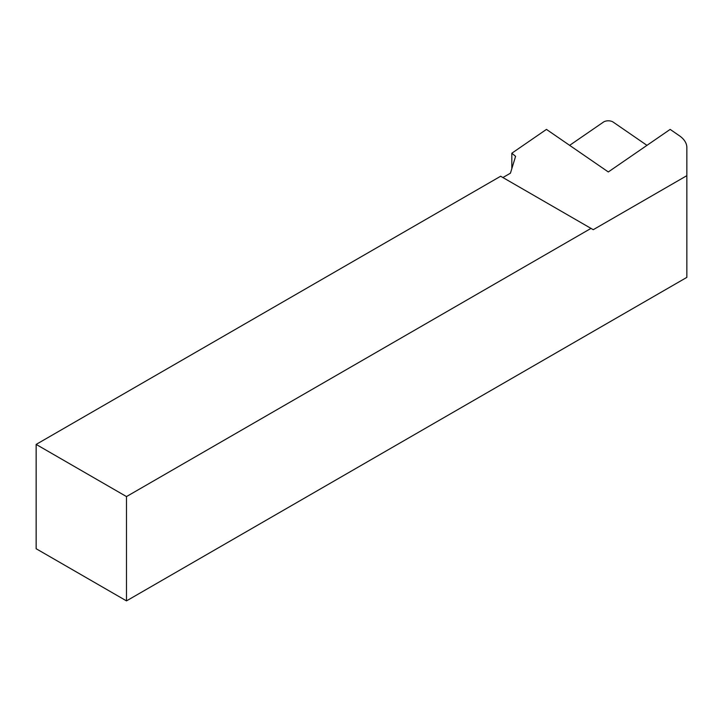 <?xml version="1.0" encoding="UTF-8"?>
<svg xmlns="http://www.w3.org/2000/svg" width="723" height="723" viewBox="0 0 723 723"><rect width="100%" height="100%" fill="white"/><g stroke="black" fill="none" stroke-linecap="round" stroke-linejoin="round"><path stroke-width="1.08" d="M686.85 175.662L593.249 229.697L500.65 176.24L36.15 444.41L36.15 548.73L126.489 600.885L686.85 277.37L686.85 147.6A31.939 18.436 0 0 0 679.376 135.743L670.158 129.399L608.305 171.957L546.452 129.399L511.821 153.231L511.821 168.667M502.91 177.542L510.438 173.195L515.589 156.331L511.821 153.231M646.968 145.35L613.194 122.115A6.39 3.687 0 0 0 603.407 122.115L569.634 145.35M126.489 600.885L126.489 496.574L590.989 228.396M36.15 444.41L126.489 496.574"/></g></svg>
